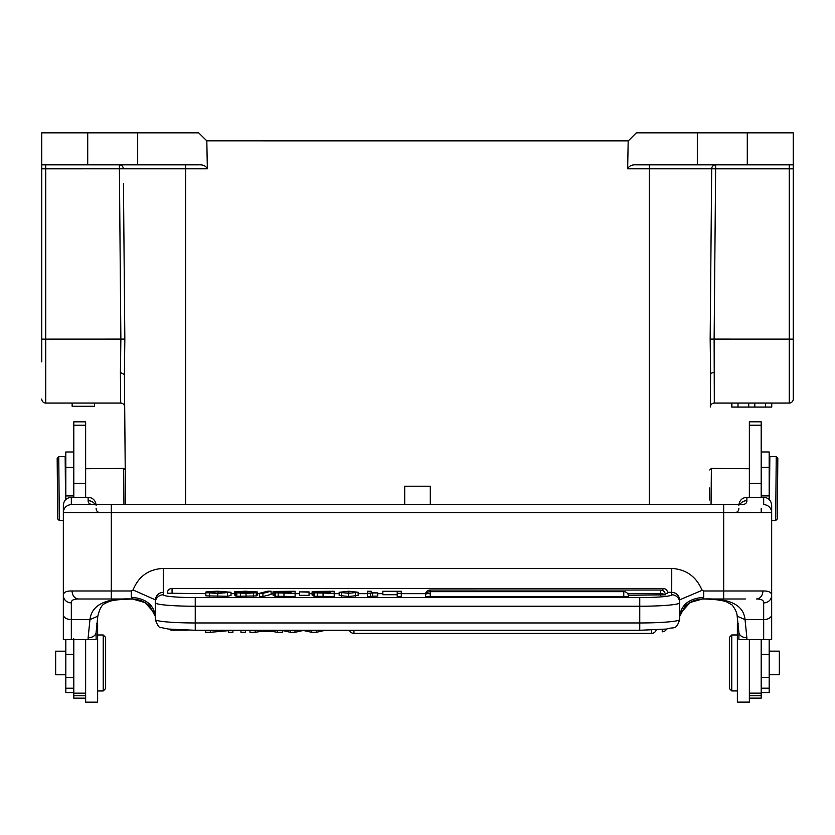 <?xml version="1.0" encoding="UTF-8"?>
<svg xmlns="http://www.w3.org/2000/svg" width="835" height="835" viewBox="0 0 835 835"><rect width="100%" height="100%" fill="white"/><g stroke="black" fill="none" stroke-linecap="round" stroke-linejoin="round"><path stroke-width="1.25" d="M430.213 595.595L430.213 590.032A4.801 4.801 0 0 0 425.412 594.833L425.652 594.958M660.568 595.251L660.568 590.053A4.801 4.801 0 0 1 665.359 594.833L628.411 595.251M397.199 593.351L397.199 596.534L401.28 596.534L401.28 591.264L382.858 591.264L397.199 591.524L397.199 593.351L401.28 593.351M382.858 591.524L382.858 594.708L397.199 594.708M372.504 596.19L377.775 596.096L377.775 592.913L372.504 592.996L370.333 593.278L370.333 596.461L372.504 596.19L372.504 592.996M377.775 592.913L371.168 592.693L371.168 591.264L367.358 591.264L367.358 596.461L370.333 596.461M339.187 592.307L339.187 595.491L348.665 596.514L358.142 595.459L358.142 592.266L348.665 593.32L339.187 592.307L348.665 591.211L358.142 592.266M334.198 593.351L313.438 592.808L313.438 595.992L314.513 596.273L334.198 596.534L334.198 591.264L314.346 591.43L312.081 591.858L312.081 595.042L313.438 595.376M299.598 592.161L299.598 595.345L309.054 595.345L309.054 591.89L299.598 591.89L309.054 592.161M295.11 593.351L274.339 592.808L274.339 595.992L275.414 596.273L295.11 596.534L295.11 591.264L275.247 591.43L272.982 591.858L272.982 595.042L274.339 595.376M262.91 593.351L259.403 593.351L259.403 596.534L262.91 596.534L271.093 594.405L271.093 591.211L262.91 593.351L262.91 596.534M256.303 595.146L257.357 595.146L257.357 591.963L253.276 592.339M253.276 591.963L238.622 591.838L255.051 592.453L256.303 592.756L256.303 595.94L236.806 596.294L235.157 595.898L235.157 592.704L252.222 592.787L234.531 591.869L234.531 595.052L235.752 595.355M205.869 595.877L227.423 596.284L231.013 595.47L231.013 592.276L217.789 593.393L205.869 592.693L205.869 595.877M430.213 596.848L430.213 591.65A4.801 4.801 0 0 0 425.412 596.43L628.557 596.43A4.801 4.801 0 0 0 623.766 591.639L623.766 596.848M172.062 593.643L172.062 588.424A4.801 4.801 0 0 0 167.271 593.226L205.869 593.643M662.938 593.643L627.669 593.643M430.213 593.643L401.28 593.643M382.858 593.643L377.775 593.643M367.358 593.643L358.142 593.643M339.187 593.643L334.198 593.643M312.081 593.643L309.054 593.643M299.598 593.643L295.11 593.643M272.982 593.643L271.093 593.643M259.403 593.643L257.357 593.643M234.531 593.643L231.013 593.643M665.203 593.591L667.729 593.226A4.801 4.801 0 0 0 662.938 588.424L662.938 590.658M155.279 600.522C155.853 595.438 158.514 592.704 163.274 592.318L163.274 594.791A31.98 2.787 180 0 0 195.244 597.578L639.756 597.578A31.98 2.787 180 0 0 671.726 594.791L671.726 592.318C676.496 592.704 679.158 595.438 679.721 600.522L679.721 602.755A39.976 3.486 180 0 1 639.756 606.241L195.244 606.241A39.976 3.486 180 0 1 155.279 602.755L155.279 619.486A39.976 3.486 0 0 0 195.244 622.962L639.756 622.962A39.976 3.486 0 0 0 679.721 619.486L679.721 602.755A7.995 7.964 0 0 0 671.726 594.791M155.279 616.293C153.922 604.937 146.083 598.611 131.763 597.317L132.4 598.987L144.946 602.546L153.891 612.399M155.279 616.376L150.55 607.316C149.465 605.845 144.163 599.676 132.4 598.987L89.627 598.987M679.721 616.376L684.418 607.348C685.504 605.876 690.806 599.687 702.6 598.987L723.694 598.987L723.694 590.992L703.707 590.992L701.932 589.969C696.192 576.547 686.13 569.355 671.747 568.416L671.726 592.318L667.645 592.318M671.747 568.416L163.274 568.416C148.62 569.199 138.558 576.38 133.068 589.969L131.293 590.992L131.293 597.317M71.33 602.88A7.995 7.411 180 0 1 63.335 595.459L63.335 614.696A7.995 4.916 0 0 0 71.33 619.612L71.33 602.88C71.194 600.261 73.626 598.966 78.626 598.987A7.995 6.534 90 0 1 72.092 590.992C66.268 590.846 63.345 592.328 63.335 595.459L63.335 512.648A7.995 7.995 0 0 1 71.33 504.653A7.995 7.995 180 0 0 63.335 512.648L63.335 505.311C63.815 500.426 66.476 497.764 71.33 497.295L88.124 497.295C92.915 497.723 95.576 500.384 96.119 505.311M63.335 639.453L63.335 614.696L63.335 639.568L96.108 639.568L96.119 632.168A7.995 5.584 180 0 1 88.124 637.752L89.961 619.612C91.683 604.613 106.191 597.756 133.475 599.039L133.256 598.987M85.64 693.154L73.804 693.154L73.804 639.568L85.64 639.568L85.64 702.151L97.632 702.151L97.632 623.797L96.63 623.797M85.64 497.295L85.64 421.842L73.804 421.842L73.804 497.295M73.804 693.154L73.804 698.154L85.64 698.154M73.804 451.996L65.819 451.996L65.819 499.507M123.945 504.653L123.622 468.404L85.64 468.727M65.819 468.905L65.266 468.905M65.819 639.568L65.819 692.633L73.804 692.633M65.819 651.185L55.663 651.185L55.663 674.764L65.819 674.764M65.537 499.779L65.161 456.515L58.763 456.578L59.316 520.529L63.335 520.497M58.763 456.578L57.177 458.185L57.709 518.942L59.316 520.529M124.394 374.372A3.998 2.087 -0.5 0 1 124.405 374.55L125.542 504.653L125.24 469.98L123.622 468.404M124.676 406.728L125.229 469.98M41.75 164.912L41.75 168.827L41.75 164.829L198.876 164.829C203.082 164.589 205.901 165.915 207.341 168.795L123.319 168.795A3.998 3.956 -90 0 0 119.363 164.829L120.866 339.114L120.407 372.473L124.394 374.55L124.832 339.083L123.444 183.616M123.319 168.795L45.748 168.827L45.748 339.114L124.812 339.083M120.407 372.504L120.689 403.075L45.748 403.075L120.689 403.075A3.998 3.998 89.5 0 1 124.686 407.031A3.998 3.998 89.5 0 0 120.689 403.075L120.407 372.473M120.699 353.904L120.511 362.077M207.341 168.795L206.819 140.844L198.678 132.849L41.75 132.849L41.75 164.829M206.819 140.844L628.317 140.854L636.322 132.849L697.319 132.849L697.319 164.829L636.124 164.829C631.918 164.589 629.099 165.915 627.659 168.795L628.181 140.844M714.593 371.836L714.593 372.504A3.998 2.087 0.5 0 0 710.595 374.55L710.324 406.728M697.319 164.829L747.283 164.829L747.283 132.849L793.25 132.849L793.25 399.078A3.998 3.998 0 0 1 789.252 403.075L714.311 403.075L714.134 339.114L715.637 168.827L711.691 168.795A3.998 3.956 90 0 1 715.637 164.829L715.637 168.827L789.252 168.827L789.252 164.829M714.311 403.075A3.998 3.998 -89.5 0 0 710.314 407.031A3.998 3.998 -89.5 0 1 714.311 403.075L789.252 403.075L789.252 168.827L793.25 168.827L793.25 164.829L747.283 164.829M649.348 504.653L649.348 168.795L711.691 168.795L710.167 339.083L793.25 339.114M710.167 339.083L710.606 374.55M404.704 504.653L404.704 486.22L430.296 486.22L430.296 504.653M45.748 164.829L45.748 168.827L41.75 168.827L41.75 361.899M137.681 164.829L137.681 132.849M45.748 403.075A3.998 3.998 0 0 1 41.75 399.078A3.998 3.998 0 0 0 45.748 403.075A3.998 3.998 0 0 1 41.75 399.078A3.998 3.998 0 0 0 45.748 403.075L45.748 339.114L41.75 339.114M72.134 403.075L72.134 406.269L72.134 403.075L72.134 406.269L94.512 406.269L94.512 403.075L94.512 406.269M125.396 487.974L125.427 491.606M125.459 495.228L125.48 497.274M125.48 498.067L125.49 499.34M709.573 491.189L709.583 489.947M709.593 489.508L709.604 487.974M709.5 499.967L709.562 492.556M747.283 132.849L697.319 132.849M731.742 403.075L731.742 407.073L754.798 407.073L754.798 403.075M748.724 407.073L748.724 403.075M754.798 407.073L771.749 407.073L771.749 403.075M738.004 407.073L738.004 403.075M731.898 403.075L731.898 407.073M771.634 407.073L771.634 403.075M765.601 403.075L765.601 407.073M709.76 469.98L711.378 468.404L711.055 504.653M761.196 692.612L769.181 692.612L769.181 639.568M769.181 499.507L769.181 451.975L761.196 451.975M749.36 698.123L761.196 698.123L761.196 639.568M761.196 497.295L761.196 421.821L749.36 421.821L749.36 497.295M761.196 512.648L761.196 511.584M761.196 511.01L761.196 508.39M746.876 637.752L745.039 619.612C743.609 604.655 729.101 597.797 701.525 599.039L701.536 599.05C711.524 598.956 719.707 599.812 726.085 601.597L732.212 605.051C735.353 609.268 737.013 612.984 737.18 616.199L738.881 632.158A7.995 5.584 180 0 0 746.876 637.752L746.876 639.568L771.665 639.568L771.665 595.459C771.655 592.339 768.732 590.846 762.908 590.992A7.995 6.534 -90 0 1 756.374 598.987C761.374 598.966 763.806 600.271 763.67 602.88L763.67 619.612A7.995 4.916 0 0 0 771.665 614.696L771.665 639.453M746.876 639.568L738.891 639.568L738.881 632.168M749.36 693.134L761.196 693.134M749.36 639.568L749.36 702.12L737.368 702.12L737.368 623.776L738.37 623.776M737.368 634.965L731.773 634.965L731.773 690.931L737.368 690.931M731.773 634.965L729.372 637.366L729.372 688.531L731.773 690.931M763.67 602.88A7.995 7.411 180 0 0 771.665 595.459L771.665 512.648A7.995 7.995 180 0 0 763.67 504.653A7.995 7.995 0 0 1 771.665 512.648L771.665 505.311C771.122 500.384 768.461 497.712 763.67 497.295L746.876 497.295C742.023 497.764 739.361 500.436 738.881 505.311M739.841 504.653A7.995 7.578 0 0 1 746.876 500.666C746.908 503.38 744.935 504.705 740.969 504.653L71.33 504.653L741.637 504.643M738.881 508.233C738.871 511.239 737.148 512.711 733.715 512.648L682.926 512.648M93.363 504.643L94.031 504.653C90.044 504.684 88.072 503.359 88.124 500.666A7.995 7.578 0 0 1 95.159 504.653M152.074 512.648L101.285 512.648C97.852 512.711 96.129 511.239 96.119 508.233M134.038 599.05L133.464 599.05C121.451 599.165 113.268 600.021 108.915 601.597L104.845 603.454C104.396 604.112 100.68 604.143 97.82 616.199L96.119 632.168L96.119 639.453M97.779 616.209L89.961 619.612L71.33 619.612L71.33 639.568M111.702 598.987L132.473 598.987M702.371 590.22L679.721 599.801L679.721 601.576L679.721 600.522M163.274 594.791A7.995 7.964 0 0 0 155.279 602.755L155.279 599.801L133.068 589.969M680.984 612.65L690.159 602.473L702.6 598.987L703.707 597.317C689.146 598.444 681.151 604.759 679.721 616.293M702.538 598.987L723.277 598.987L702.538 598.987M745.373 598.987L723.694 598.987L745.373 598.987M763.67 639.568L763.67 619.612L745.039 619.612L737.221 616.209M701.536 599.05L700.962 599.05M277.512 630.268L277.512 632.304L273.703 631.667L273.703 630.268M277.512 632.304L282.376 632.304L282.376 630.268M259.226 630.268L259.226 631.667L255.186 632.304L255.186 630.268M273.703 631.667L259.226 631.667M249.968 630.268L249.968 632.304L255.186 632.304M282.376 630.509L290.538 632.304L294.964 632.304L303.335 630.467L311.695 632.304L316.371 632.304L325.337 630.268M316.371 632.304L316.371 630.268M311.695 630.268L311.695 632.304M294.964 632.304L294.964 630.268M290.538 630.268L290.538 632.304M240.95 630.268L240.95 632.304L245.532 632.304L245.532 630.268M656.195 629.882A4.801 4.801 0 0 1 651.571 633.389L651.571 630.07M651.571 633.389L353.946 633.389L353.946 630.268M666.57 629.058A4.801 4.801 0 0 1 662.239 631.792L662.239 629.486M228.529 630.268L228.529 632.304L232.923 632.304L232.923 630.268M210.347 630.268L210.347 632.304L205.64 632.304L205.64 630.268M228.529 630.665L210.347 632.304M761.269 642.084L761.269 639.568M769.181 674.743L779.337 674.743L779.337 651.154L769.181 651.154M771.665 520.497L775.684 520.529L776.237 456.578L769.839 456.515L769.463 499.789M775.684 520.529L777.291 518.942L777.823 458.185L776.237 456.578M73.73 638.691L73.804 642.073M97.632 690.952L103.227 690.952L103.227 634.986L97.632 634.986M103.227 690.952L105.627 688.551L105.627 637.387L103.227 634.986M367.358 593.278L370.333 593.278M344.458 592.871L348.665 593.069C352.443 593.069 354.332 592.798 354.332 592.266C354.332 591.733 352.443 591.472 348.665 591.472C344.886 591.472 342.997 591.744 342.997 592.297L344.458 592.871M313.438 592.808L317.321 592.38L312.081 591.858M319.241 592.182L330.117 592.213L330.117 591.524L317.77 591.608L316.173 591.869L319.241 592.182M318.73 593.007L330.117 593.08L330.117 592.474L318.73 593.007M330.117 591.524L330.117 592.213M330.117 592.474L330.117 593.08M274.339 592.808L278.222 592.38L272.982 591.858M280.142 592.182L291.018 592.213L291.018 591.524L278.671 591.608L277.074 591.869L280.142 592.182M279.631 593.007L291.018 593.08L291.018 592.474L279.631 593.007M291.018 591.524L291.018 592.213M291.018 592.474L291.018 593.08M271.093 591.211L267.617 591.211L259.403 593.351M234.531 591.869L245.417 591.211L257.357 591.963M256.303 592.756L246.022 593.393L235.157 592.704M205.869 592.046L209.95 592.046L209.95 592.693L205.869 592.693L205.869 592.046L208.134 591.587L217.945 591.211L231.013 592.276M209.95 592.693L217.831 593.132L226.932 592.307L218.06 591.483L209.95 592.046M660.568 590.053L430.213 590.032M195.244 597.578L195.244 630.237M762.908 590.992L723.694 590.992L723.694 512.648L111.305 512.648L111.305 598.987L78.626 598.987M72.092 590.992L131.293 590.992M71.33 497.295L71.33 504.653L111.305 504.653L111.305 512.648L63.335 512.648M88.124 639.568L88.124 637.752M85.64 483.465L73.804 483.465M73.804 695.774L85.64 695.774M85.64 425.255L73.804 425.255M73.804 467.443L65.819 467.443M73.804 688.207L65.819 688.207M65.819 677.446L73.804 677.446M73.804 654.337L65.819 654.337M65.819 495.917L73.804 495.917M185.652 164.829L185.652 504.653M120.689 403.075A3.998 3.998 89.5 0 1 124.686 407.031M627.659 168.795L649.348 168.795L649.348 164.829M87.717 132.849L87.717 164.829M769.181 467.412L761.196 467.412M761.196 495.896L769.181 495.896M769.181 654.306L761.196 654.306M761.196 677.415L769.181 677.415M769.181 688.186L761.196 688.186M761.196 425.234L749.36 425.234M761.196 483.444L749.36 483.444M749.36 695.753L761.196 695.753M763.67 504.653L763.67 497.295M746.876 497.295L746.876 500.666M88.124 500.666L88.124 497.295M639.756 630.237L639.756 597.578M163.274 568.416L163.274 592.318M703.707 590.992L703.707 597.317M771.665 512.648L723.694 512.648L723.694 504.653L111.305 504.653M172.062 629.433L172.062 630.185L172.062 629.433M355.564 596.242L355.564 593.059M341.724 596.232L341.724 593.048M348.665 596.514L348.665 593.32M348.665 591.472L348.665 593.069M323.061 593.351L323.061 596.534M314.513 596.273L314.513 593.09M317.29 596.472L317.29 593.278M317.77 591.608L317.77 592.13M323.636 591.524L323.636 592.213M320.014 592.495L320.014 593.059M322.748 592.474L322.748 593.08M283.973 593.351L283.973 596.534M275.414 596.273L275.414 593.09M278.191 596.472L278.191 593.278M278.671 591.608L278.671 592.13M284.537 591.524L284.537 592.213M280.915 592.495L280.915 593.059M283.66 592.474L283.66 593.08M235.752 592.704L235.752 592.172M244.54 593.121L244.54 592.453M236.806 596.294L236.806 593.111M240.553 596.514L240.553 593.33M246.022 596.576L246.022 593.393M253.589 596.409L253.589 593.215M245.511 592.172L245.511 591.483M250.98 592.276L250.98 591.587M209.533 593.205L209.533 596.388M217.789 596.576L217.789 593.393M227.423 596.284L227.423 593.09M212.894 593.027L212.894 591.618M218.06 593.132L218.06 591.483M224.573 592.902L224.573 591.702M731.773 403.075L731.773 407.073M711.378 468.404L749.36 468.727M769.181 468.905L769.734 468.905M679.721 619.486C675.88 630.936 674.262 626.396 666.633 629.058L639.756 630.268L195.244 630.268L168.326 629.047L161.165 627.555C159.464 628.379 157.502 625.686 155.279 619.486L155.279 619.486M349.447 630.268A4.801 4.801 0 0 0 353.946 633.389M187.739 630.185L172.062 630.185A4.801 4.801 0 0 1 169.056 629.131M430.213 591.639L623.766 591.639M172.062 588.424L662.938 588.424"/></g></svg>
